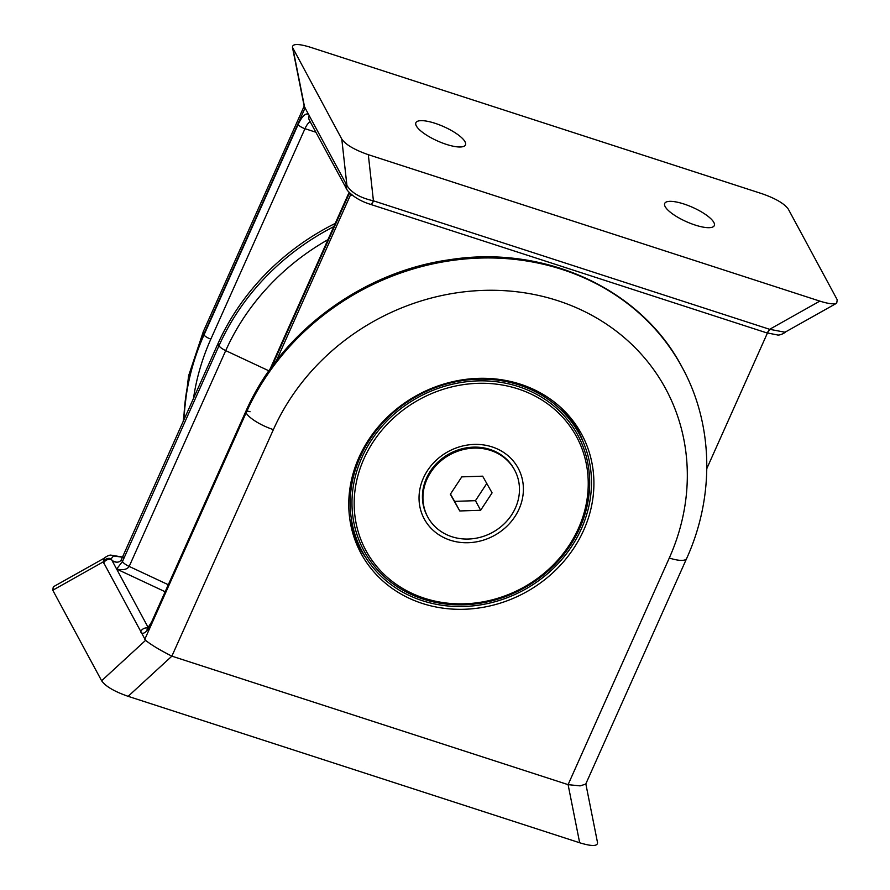 <?xml version="1.0" encoding="UTF-8"?>
<svg xmlns="http://www.w3.org/2000/svg" width="890" height="890" viewBox="0 0 890 890"><rect width="100%" height="100%" fill="white"/><g stroke="black" fill="none" stroke-linecap="round" stroke-linejoin="round"><path stroke-width="1.33" d="M520.372 384.191A125.379 112.485 151.6 0 0 390.899 413.861A125.379 112.485 151.6 0 0 353.274 534.812A125.379 112.485 151.6 0 0 524.766 592.796A125.379 112.485 151.6 0 0 570.423 417.621A125.379 112.485 151.6 0 0 520.372 384.191M352.34 531.564A124.022 111.272 151.6 0 0 366.235 558.241M582.894 441.318A124.022 111.272 151.6 0 0 568.221 415.063M335.219 223.423A233.236 209.261 151.6 0 0 217.928 343.762L218.996 345.732L122.464 561.534L116.635 569.044C122.931 570.412 127.114 569.533 129.184 566.429L168.299 584.73M52.777 590.237L103.229 561.89L145.571 640.355C151.322 644.939 160.089 650.201 171.87 656.153L273.386 429.614A220.898 198.181 -28.4 0 1 557.741 300.664A220.898 198.181 -28.4 0 1 669.291 558.008A24.686 7.098 24.1 0 0 686.646 558.486L585.72 784.112L580.135 785.881L568.098 784.646L579.668 842.763L128.149 696.336C114.354 691.53 105.51 686.335 101.627 680.761L52.777 590.237L53.3 586.81L104.442 558.075M669.291 558.008L568.098 784.646M567.931 784.591L172.026 656.197M585.831 783.868L597.535 842.663C597.579 846.379 591.616 846.412 579.668 842.763M148.33 627.784L112.162 560.767L114.365 561.779C117.747 562.714 120.094 561.968 121.396 559.554L217.928 343.762M116.579 562.191L112.162 560.767L111.172 558.753A6.174 5.729 -17.6 0 0 103.229 561.89L103.963 558.664C103.173 558.631 108.636 554.615 111.072 555.16L123.577 557.229M665.164 206.625A27.145 7.799 -155.9 0 1 664.674 203.51A27.145 7.799 -155.9 0 1 692.676 207.392A27.145 7.799 -155.9 0 1 714.247 225.682A27.145 7.799 -155.9 0 1 690.64 223.446A27.145 7.799 -155.9 0 1 665.164 206.625M416.342 125.935A27.145 7.799 -155.9 0 1 415.853 122.82A27.145 7.799 -155.9 0 1 443.854 126.703A27.145 7.799 -155.9 0 1 465.414 144.981A27.145 7.799 -155.9 0 1 441.818 142.756A27.145 7.799 -155.9 0 1 416.342 125.935M341.793 139.096L346.922 185.476L304.224 106.377L292.465 47.337L341.793 139.096C345.676 144.681 354.52 149.876 368.315 154.682L819.835 301.109C828.334 303.79 833.952 304.491 836.7 303.19L837.223 299.763L788.373 209.239C784.49 203.665 775.646 198.47 761.851 193.664L310.332 47.237C298.384 43.588 292.421 43.621 292.465 47.337M819.835 301.109L769.639 329.311L785.024 332.226L836.7 303.19M350.882 194.098L276.445 360.595M193.508 398.353A239.41 214.79 -28.4 0 1 210.852 339.09L304.97 128.683A6.174 1.769 -155.9 0 1 298.139 124.489A18.512 6.208 -72 0 1 309.264 115.5A6.174 5.54 -28.4 0 0 309.364 120.228L347.389 190.404A6.174 5.284 143.9 0 1 346.922 185.476C351.439 192.785 360.272 197.903 373.422 200.817L368.315 154.682M786.037 331.336C785.803 332.482 779.829 335.864 777.07 334.874L766.423 332.771A6.174 2.114 107.8 0 0 769.639 329.311L373.422 200.817A6.174 2.036 -71.9 0 1 370.251 204.288L370.385 204.333A6.174 2.069 108 0 1 370.318 204.311M767.414 333.082L706.816 468.574M361.896 457.527A121.552 109.058 151.6 0 0 484.116 602.552A121.552 109.058 151.6 0 0 566.463 418.467A121.552 109.058 151.6 0 0 361.896 457.527M363.943 458.784A119.705 107.401 -28.4 0 1 565.395 420.325A119.705 107.401 -28.4 0 1 484.305 601.607A119.705 107.401 -28.4 0 1 363.943 458.784M519.037 509.08A53.378 47.882 151.6 0 0 465.37 445.401A53.378 47.882 151.6 0 0 429.214 526.224A53.378 47.882 151.6 0 0 519.037 509.08M581.415 528.716A123.41 110.716 -28.4 0 1 473.202 605.856A123.41 110.716 -28.4 0 1 362.219 551.455A123.41 110.716 -28.4 0 1 418.244 395.416A123.41 110.716 -28.4 0 1 579.423 434.242A123.41 110.716 -28.4 0 1 581.415 528.716M579.423 434.242L577.098 429.926A123.41 110.716 151.6 0 0 558.898 405.829M349.737 518.714A123.41 110.716 151.6 0 0 359.894 547.139L362.219 551.455M427.767 517.012L427.256 516.055A49.362 44.289 -28.4 0 1 430.293 471.266A49.362 44.289 -28.4 0 1 497.109 452.443A49.362 44.289 -28.4 0 1 514.131 469.164L514.654 470.12A49.362 44.289 -28.4 0 1 492.248 532.543A49.362 44.289 -28.4 0 1 427.767 517.012A49.362 44.289 -28.4 0 1 430.816 472.223A49.362 44.289 -28.4 0 1 474.303 448.104A49.362 44.289 -28.4 0 1 514.654 470.12M459.774 510.96L480.645 510.27L492.081 492.871L482.647 476.172L461.776 476.873L450.34 494.262L459.774 510.96L454.601 501.37L475.46 500.67L486.774 483.481M480.645 510.27L475.46 500.67M450.474 494.061L454.601 501.37M245.729 411.636L151.612 622.043A6.174 1.769 24.1 0 0 151.712 622.766L245.829 412.37A245.584 220.331 -28.4 0 1 461.176 258.845A245.584 220.331 -28.4 0 1 682.018 367.103C641.178 288.805 544.558 244.461 449.239 259.791C361.696 271.984 280.061 332.86 245.729 411.636A6.174 1.769 24.1 0 0 245.829 412.37L246.096 412.849A245.584 220.331 -28.4 0 1 461.432 259.324A245.584 220.331 -28.4 0 1 682.285 367.581C713.446 424.497 714.848 496.386 686.646 558.486M144.736 639.432L246.096 412.849A24.686 7.098 24.1 0 0 273.386 429.614M327.954 239.666A227.729 204.311 151.6 0 0 225.715 350.627L268.902 370.83M333.761 226.672A233.236 209.261 151.6 0 0 218.996 345.732A9.256 2.659 -155.9 0 0 225.715 350.627L129.184 566.429A9.256 2.659 -155.9 0 1 122.464 561.534L121.396 559.554M250.068 411.759A6.174 1.769 24.1 0 0 246.341 411.236M116.635 569.044L165.162 591.75M148.118 628.04A6.174 5.54 151.6 0 0 140.598 631.755A18.512 6.208 -72 0 0 151.712 622.766M111.517 559.565A6.174 5.54 151.6 0 0 103.574 563.17M145.571 640.355L101.627 680.761M128.149 696.336L171.87 656.153M111.172 558.753L113.531 555.961L122.453 557.207M210.852 339.09A6.174 1.769 -155.9 0 1 204.021 334.896L203.766 334.418A245.584 220.331 151.6 0 0 183.807 420.036M305.125 107.824L203.766 334.418A24.686 7.098 -155.9 0 1 203.354 331.514L188.591 375.825L183.184 421.426M298.139 124.489L204.021 334.896A245.584 220.331 151.6 0 0 184.108 419.379M310.221 121.808A12.338 4.139 108 0 0 304.97 128.683L315.828 132.21M346.388 188.825A6.174 5.54 -28.4 0 1 346.288 184.096M304.58 107L292.932 48.572M271.628 367.003L349.514 192.908L350.582 194.877L352.763 195.589M373.578 200.862A6.174 2.069 108 0 1 370.385 204.333L766.423 332.771A6.174 2.114 107.8 0 1 766.357 332.749M766.29 332.726A6.174 2.069 -72 0 0 769.483 329.255M151.612 622.043L146.984 629.197L148.307 628.907M304.169 106.133L203.354 331.514M349.091 192.407L269.937 369.372M347.389 190.404C352.874 196.568 360.495 201.196 370.251 204.288"/></g></svg>
